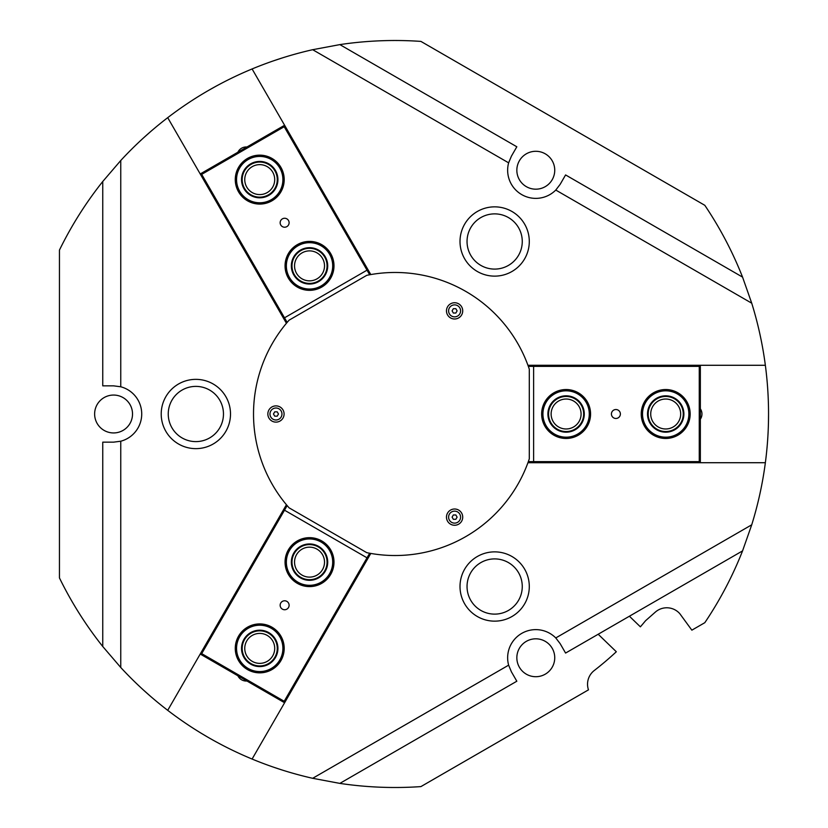 <?xml version="1.0" encoding="UTF-8"?>
<svg xmlns="http://www.w3.org/2000/svg" width="828" height="828" viewBox="0 0 828 828"><rect width="100%" height="100%" fill="white"/><g stroke="black" fill="none" stroke-linecap="round" stroke-linejoin="round"><path stroke-width="1.24" d="M200.852 733.039L208.304 737.458C218.033 742.944 218.033 742.944 208.304 737.458M273.499 767.163L282.172 770.03L273.499 767.163M143.161 689.776L149.992 695.851M215.86 86.298L208.304 90.542C198.689 96.224 198.689 96.224 208.304 90.542M149.992 132.149L143.161 138.224L149.992 132.149M282.172 57.97L273.499 60.837M759.825 494.254L761.222 487.62M761.429 486.605L761.677 485.301M761.677 342.699L761.429 341.395L761.677 342.699M761.222 340.38L759.825 333.746L761.222 340.38M768.446 422.663L768.55 414C768.436 402.832 768.436 402.832 768.55 414M700.343 408.784A9.201 9.201 0 0 1 700.343 419.216M246.93 680.999A9.201 9.201 0 0 1 237.884 675.783M237.884 152.217A9.201 9.201 0 0 1 246.93 147.001M508.454 217.578A27.603 27.603 0 0 0 467.044 241.486A27.603 27.603 0 0 0 508.454 265.395A27.603 27.603 0 0 0 508.454 217.578M511.973 211.492A34.641 34.641 0 0 1 524.652 258.812A34.641 34.641 0 0 1 477.332 271.491A34.641 34.641 0 0 1 464.653 224.171A34.641 34.641 0 0 1 511.973 211.492M508.454 610.422A27.603 27.603 0 0 0 508.454 562.605A27.603 27.603 0 0 0 467.044 586.514A27.603 27.603 0 0 0 508.454 610.422M511.973 616.508A34.641 34.641 0 0 1 464.653 603.829A34.641 34.641 0 0 1 477.332 556.509A34.641 34.641 0 0 1 524.652 569.188A34.641 34.641 0 0 1 511.973 616.508M168.25 414A27.603 27.603 0 0 0 209.66 437.909A27.603 27.603 0 0 0 209.66 390.091A27.603 27.603 0 0 0 168.25 414M161.212 414A34.641 34.641 0 0 1 195.853 379.359A34.641 34.641 0 0 1 230.505 414A34.641 34.641 0 0 1 195.853 448.641A34.641 34.641 0 0 1 161.212 414M751.731 303.193L742.561 277.111L565.586 174.936L560.173 184.313L555.774 190.057L751.731 303.193A373.5 373.5 0 0 1 765.362 462.717L699.267 462.717L699.267 461.631L700.343 461.631L700.343 365.283M751.731 524.807L555.774 637.943L560.173 643.687L565.586 653.064L742.561 550.889L751.731 524.807A373.5 373.5 0 0 0 765.362 462.717M742.561 550.889A373.5 373.5 0 0 1 704.814 622.687L691.856 630.16L679.788 613.651A17.326 17.326 0 0 0 655.331 612.109L645.54 620.741A324.783 324.783 0 0 1 640.386 626.827L629.394 616.218M555.774 190.057A28.152 28.152 0 0 1 508.63 162.837L511.414 156.161L516.827 146.784L339.853 44.608A373.5 373.5 0 0 1 420.903 41.4L704.814 205.313A373.5 373.5 0 0 1 742.561 277.111M339.853 44.608L312.673 49.701L508.63 162.837M312.673 49.701A373.5 373.5 0 0 0 252.095 68.952L285.142 126.187L284.201 126.725L283.662 125.794L200.221 173.963M286.426 323.282L283.041 317.414L284.511 317.807L201.701 174.366L200.759 174.905L201.152 173.425L201.701 174.366L284.201 126.725L367.021 270.176L367.415 268.696L370.799 274.565M527.933 365.283L534.712 365.283L533.625 366.369L699.267 366.369L699.267 365.283L765.362 365.283M120.753 386.779A28.152 28.152 0 0 1 120.753 441.22L113.581 442.152L102.755 442.152L102.755 646.502A373.5 373.5 0 0 1 59.45 577.913L59.45 250.087A373.5 373.5 0 0 1 102.755 181.498L102.755 385.848L113.581 385.848L120.753 386.779L120.753 160.508L102.755 181.498M283.041 317.414L167.711 117.669A373.5 373.5 0 0 0 120.753 160.508M167.711 117.669A373.5 373.5 0 0 1 252.095 68.952M102.755 646.502L120.753 667.492L120.753 441.22M120.753 667.492A373.5 373.5 0 0 0 167.711 710.331L200.759 653.095L201.701 653.634L201.152 654.575L284.594 702.744M370.799 553.435L367.415 559.304L367.021 557.824L284.201 701.275L285.142 701.813L283.662 702.206L284.201 701.275L201.701 653.634L284.511 510.193L283.041 510.586L286.426 504.718M598.189 634.238L616.322 651.75A324.783 324.783 0 0 1 594.235 670.535A17.326 17.326 0 0 0 588.48 689.848L420.903 786.6A373.5 373.5 0 0 1 339.853 783.391L516.827 681.216L511.414 671.839L508.63 665.163L312.673 778.299L339.853 783.391M367.415 559.304L252.095 759.048A373.5 373.5 0 0 0 312.673 778.299M252.095 759.048A373.5 373.5 0 0 1 167.711 710.331M534.712 365.283L699.267 365.283L700.343 366.369L699.267 366.369L699.267 461.631L533.625 461.631L534.712 462.717L527.933 462.717M508.63 665.163A28.152 28.152 0 0 1 555.774 637.943M545.269 153.832A18.941 18.941 0 0 1 552.204 179.707A18.941 18.941 0 0 1 526.318 186.642A18.941 18.941 0 0 1 519.384 160.767A18.941 18.941 0 0 1 545.269 153.832M545.269 674.168A18.941 18.941 0 0 1 519.384 667.233A18.941 18.941 0 0 1 526.318 641.358A18.941 18.941 0 0 1 552.204 648.293A18.941 18.941 0 0 1 545.269 674.168M94.63 414A18.941 18.941 0 0 1 113.581 395.059A18.941 18.941 0 0 1 132.521 414A18.941 18.941 0 0 1 113.581 432.94A18.941 18.941 0 0 1 94.63 414M286.871 601.387A4.471 4.471 0 0 1 288.506 607.504A4.471 4.471 0 0 1 282.389 609.139A4.471 4.471 0 0 1 280.754 603.022A4.471 4.471 0 0 1 286.871 601.387M200.221 654.037L201.152 654.575L200.759 653.095L283.041 510.586M369.671 553.239L367.021 557.824L284.511 510.193L287.161 505.597M247.5 669.573A24.467 24.467 0 0 0 284.201 648.386A24.467 24.467 0 0 0 247.5 627.2A24.467 24.467 0 0 0 247.5 669.573M297.293 583.326A24.467 24.467 0 0 0 333.994 562.129A24.467 24.467 0 0 0 297.293 540.943A24.467 24.467 0 0 0 297.293 583.326M267.216 635.418A14.976 14.976 0 0 0 244.757 648.386A14.976 14.976 0 0 0 267.216 661.365A14.976 14.976 0 0 0 267.216 635.418M317.02 549.161A14.976 14.976 0 0 0 294.551 562.129A14.976 14.976 0 0 0 317.02 575.108A14.976 14.976 0 0 0 317.02 549.161M611.426 414A4.471 4.471 0 0 1 615.908 409.529A4.471 4.471 0 0 1 620.379 414A4.471 4.471 0 0 1 615.908 418.471A4.471 4.471 0 0 1 611.426 414M700.343 462.717L700.343 461.631L699.267 462.717L534.712 462.717M528.326 366.369L533.625 366.369L533.625 461.631L528.326 461.631M690.169 414A24.467 24.467 0 0 0 653.468 392.814A24.467 24.467 0 0 0 653.468 435.186A24.467 24.467 0 0 0 690.169 414M590.571 414A24.467 24.467 0 0 0 553.87 392.814A24.467 24.467 0 0 0 553.87 435.186A24.467 24.467 0 0 0 590.571 414M650.725 414A14.976 14.976 0 0 0 673.195 426.969A14.976 14.976 0 0 0 673.195 401.031A14.976 14.976 0 0 0 650.725 414M551.127 414A14.976 14.976 0 0 0 573.597 426.969A14.976 14.976 0 0 0 573.597 401.031A14.976 14.976 0 0 0 551.127 414M286.871 226.613A4.471 4.471 0 0 1 280.754 224.978A4.471 4.471 0 0 1 282.389 218.861A4.471 4.471 0 0 1 288.506 220.496A4.471 4.471 0 0 1 286.871 226.613M284.594 125.256L283.662 125.794L285.142 126.187L367.415 268.696M287.161 322.402L284.511 317.807L367.021 270.176L369.671 274.761M247.5 158.427A24.467 24.467 0 0 0 247.5 200.8A24.467 24.467 0 0 0 284.201 179.614A24.467 24.467 0 0 0 247.5 158.427M297.293 244.674A24.467 24.467 0 0 0 297.293 287.057A24.467 24.467 0 0 0 333.994 265.871A24.467 24.467 0 0 0 297.293 244.674M267.216 192.582A14.976 14.976 0 0 0 267.216 166.635A14.976 14.976 0 0 0 244.757 179.614A14.976 14.976 0 0 0 267.216 192.582M317.02 278.839A14.976 14.976 0 0 0 317.02 252.892A14.976 14.976 0 0 0 294.551 265.871A14.976 14.976 0 0 0 317.02 278.839M458.66 303.835A8.114 8.114 0 0 1 461.631 314.93A8.114 8.114 0 0 1 450.535 317.9A8.114 8.114 0 0 1 447.565 306.805A8.114 8.114 0 0 1 458.66 303.835M458.66 524.165A8.114 8.114 0 0 1 447.565 521.195A8.114 8.114 0 0 1 450.535 510.1A8.114 8.114 0 0 1 461.631 513.07A8.114 8.114 0 0 1 458.66 524.165M267.848 414A8.114 8.114 0 0 1 275.972 405.886A8.114 8.114 0 0 1 284.087 414A8.114 8.114 0 0 1 275.972 422.114A8.114 8.114 0 0 1 267.848 414M366.763 552.669A141.526 141.526 0 0 0 529.299 458.836L529.299 369.164A141.526 141.526 0 0 0 366.763 275.331L289.107 320.157A141.526 141.526 0 0 0 289.107 507.843L366.763 552.669M455.845 519.301L453.351 519.301L452.098 517.127L453.351 514.964L455.845 514.964L457.097 517.127L455.845 519.301M454.593 511.135A5.993 5.993 0 0 1 460.596 517.127A5.993 5.993 0 0 1 454.593 523.13A5.993 5.993 0 0 1 448.6 517.127A5.993 5.993 0 0 1 454.593 511.135M455.845 313.036L453.351 313.036L452.098 310.873L453.351 308.699L455.845 308.699L457.097 310.873L455.845 313.036M454.593 304.87A5.993 5.993 0 0 1 460.596 310.873A5.993 5.993 0 0 1 454.593 316.865A5.993 5.993 0 0 1 448.6 310.873A5.993 5.993 0 0 1 454.593 304.87M277.214 416.163L274.72 416.163L273.468 414L274.72 411.837L277.214 411.837L278.467 414L277.214 416.163M275.972 408.007A5.993 5.993 0 0 1 281.965 414A5.993 5.993 0 0 1 275.972 419.993A5.993 5.993 0 0 1 269.969 414A5.993 5.993 0 0 1 275.972 408.007M277.266 179.614A17.533 17.533 0 0 1 250.956 194.797A17.533 17.533 0 0 1 250.956 164.42A17.533 17.533 0 0 1 277.266 179.614M277.918 179.614A18.185 18.185 0 0 0 250.636 163.861A18.185 18.185 0 0 0 250.636 195.367A18.185 18.185 0 0 0 277.918 179.614M282.897 179.614A23.163 23.163 0 0 1 248.141 199.672A23.163 23.163 0 0 1 248.141 159.545A23.163 23.163 0 0 1 282.897 179.614M283.549 179.614A23.815 23.815 0 0 0 247.82 158.986A23.815 23.815 0 0 0 247.82 200.241A23.815 23.815 0 0 0 283.549 179.614M327.07 265.871A17.533 17.533 0 0 1 300.761 281.054A17.533 17.533 0 0 1 300.761 250.677A17.533 17.533 0 0 1 327.07 265.871M327.712 265.871A18.185 18.185 0 0 0 300.44 250.118A18.185 18.185 0 0 0 300.44 281.613A18.185 18.185 0 0 0 327.712 265.871M332.701 265.871A23.163 23.163 0 0 1 297.945 285.929A23.163 23.163 0 0 1 297.945 245.802A23.163 23.163 0 0 1 332.701 265.871M333.342 265.871A23.815 23.815 0 0 0 297.625 245.243A23.815 23.815 0 0 0 297.625 286.488A23.815 23.815 0 0 0 333.342 265.871M277.266 648.386A17.533 17.533 0 0 1 250.956 663.58A17.533 17.533 0 0 1 250.956 633.203A17.533 17.533 0 0 1 277.266 648.386M277.918 648.386A18.185 18.185 0 0 0 250.636 632.633A18.185 18.185 0 0 0 250.636 664.139A18.185 18.185 0 0 0 277.918 648.386M282.897 648.386A23.163 23.163 0 0 1 248.141 668.455A23.163 23.163 0 0 1 248.141 628.328A23.163 23.163 0 0 1 282.897 648.386M283.549 648.386A23.815 23.815 0 0 0 247.82 627.759A23.815 23.815 0 0 0 247.82 669.014A23.815 23.815 0 0 0 283.549 648.386M327.07 562.129A17.533 17.533 0 0 1 300.761 577.323A17.533 17.533 0 0 1 300.761 546.946A17.533 17.533 0 0 1 327.07 562.129M327.712 562.129A18.185 18.185 0 0 0 300.44 546.387A18.185 18.185 0 0 0 300.44 577.882A18.185 18.185 0 0 0 327.712 562.129M332.701 562.129A23.163 23.163 0 0 1 297.945 582.198A23.163 23.163 0 0 1 297.945 542.071A23.163 23.163 0 0 1 332.701 562.129M333.342 562.129A23.815 23.815 0 0 0 297.625 541.512A23.815 23.815 0 0 0 297.625 582.757A23.815 23.815 0 0 0 333.342 562.129M583.647 414A17.533 17.533 0 0 1 557.337 429.183A17.533 17.533 0 0 1 557.337 398.817A17.533 17.533 0 0 1 583.647 414M584.289 414A18.185 18.185 0 0 0 557.006 398.247A18.185 18.185 0 0 0 557.006 429.753A18.185 18.185 0 0 0 584.289 414M589.277 414A23.163 23.163 0 0 1 554.522 434.069A23.163 23.163 0 0 1 554.522 393.931A23.163 23.163 0 0 1 589.277 414M589.919 414A23.815 23.815 0 0 0 554.201 393.372A23.815 23.815 0 0 0 554.201 434.628A23.815 23.815 0 0 0 589.919 414M683.245 414A17.533 17.533 0 0 1 656.935 429.183A17.533 17.533 0 0 1 656.935 398.817A17.533 17.533 0 0 1 683.245 414M683.887 414A18.185 18.185 0 0 0 656.614 398.247A18.185 18.185 0 0 0 656.614 429.753A18.185 18.185 0 0 0 683.887 414M688.875 414A23.163 23.163 0 0 1 654.12 434.069A23.163 23.163 0 0 1 654.12 393.931A23.163 23.163 0 0 1 688.875 414M689.517 414A23.815 23.815 0 0 0 653.799 393.372A23.815 23.815 0 0 0 653.799 434.628A23.815 23.815 0 0 0 689.517 414"/></g></svg>
